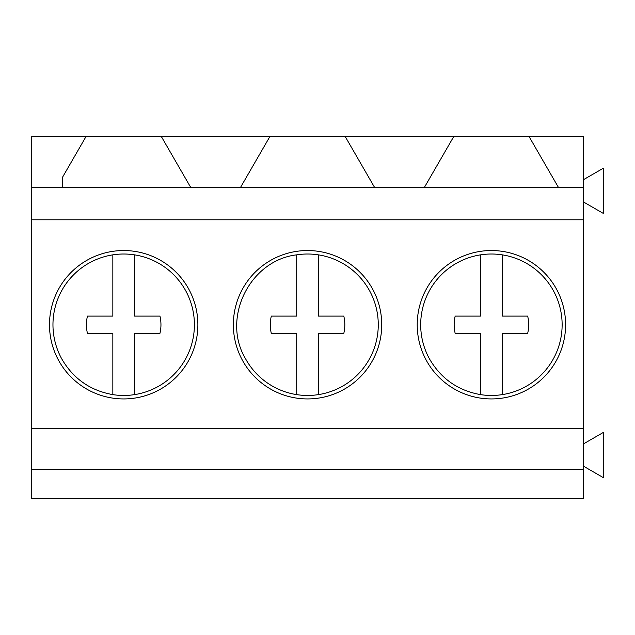 <?xml version="1.0" encoding="UTF-8"?>
<svg xmlns="http://www.w3.org/2000/svg" width="635" height="635" viewBox="0 0 635 635"><rect width="100%" height="100%" fill="white"/><g stroke="black" fill="none" stroke-linecap="round" stroke-linejoin="round"><path stroke-width="0.95" d="M185.745 290.83A70.723 70.723 0 0 0 112.839 254.849A70.723 70.723 0 0 0 61.619 358.648C73.104 378.587 90.186 390.581 112.839 394.629A70.723 70.723 0 0 0 185.745 290.83M134.556 394.621L134.556 333.375L159.941 333.375A37.259 37.259 0 0 0 159.941 316.103L134.556 316.103L134.556 254.857M112.839 254.849L112.839 316.103L87.447 316.103A37.259 37.259 0 0 0 87.447 333.375L112.839 333.375L112.839 394.629M369.61 290.83A70.723 70.723 0 0 0 296.704 254.849C249.841 260.239 221.25 318.175 245.483 358.648A70.723 70.723 0 0 0 318.421 394.621A70.723 70.723 0 0 0 369.61 290.83M318.421 394.621L318.421 333.375L343.805 333.375A37.259 37.259 0 0 0 343.805 316.103L318.421 316.103L318.421 254.857M296.704 254.849L296.704 316.103L271.312 316.103A37.259 37.259 0 0 0 271.312 333.375L296.704 333.375L296.704 394.629M553.474 290.83A70.723 70.723 0 0 0 480.568 254.849A70.723 70.723 0 0 0 429.347 358.648C440.841 378.587 457.914 390.581 480.568 394.629A70.723 70.723 0 0 0 553.474 290.83M502.285 394.621L502.285 333.375L527.669 333.375A37.259 37.259 0 0 0 527.669 316.103L502.285 316.103L502.285 254.857M480.568 254.849L480.568 316.103L455.176 316.103A37.259 37.259 0 0 0 455.176 333.375L480.568 333.375L480.568 394.629M161.33 136.533L31.75 136.533L31.75 187.206L190.587 187.206L161.33 136.533L269.899 136.533L240.641 187.206L583.343 187.206L583.343 498.467L31.75 498.467L31.75 469.511L583.343 469.511M86.035 136.533L62.516 177.268L62.516 187.206L240.641 187.206M374.452 187.206L345.194 136.533L269.899 136.533M345.194 136.533L453.763 136.533L424.505 187.206L558.316 187.206L529.058 136.533L453.763 136.533M529.058 136.533L583.343 136.533L583.343 187.206M31.75 187.206L31.75 219.789L583.343 219.789M31.75 219.789L31.75 469.511M31.75 428.673L583.343 428.673M455.843 389.85A74.2 74.2 0 0 0 556.522 360.307A74.2 74.2 0 0 0 526.986 259.628A74.2 74.2 0 0 0 426.299 289.163A74.2 74.2 0 0 0 455.843 389.85A74.2 74.2 0 0 0 556.522 360.307A74.2 74.2 0 0 0 526.986 259.628M271.978 389.85A74.2 74.2 0 0 0 372.658 360.307A74.2 74.2 0 0 0 343.122 259.628A74.2 74.2 0 0 0 242.435 289.163A74.2 74.2 0 0 0 271.978 389.85A74.2 74.2 0 0 0 372.658 360.307A74.2 74.2 0 0 0 343.122 259.628M88.106 389.85A74.2 74.2 0 0 0 188.793 360.307A74.2 74.2 0 0 0 159.258 259.628A74.2 74.2 0 0 0 58.571 289.163A74.2 74.2 0 0 0 88.106 389.85M583.343 179.761L603.25 168.267L603.25 213.376L583.343 201.882M427.688 498.467L555.133 498.467M243.824 498.467L371.269 498.467M59.96 498.467L187.404 498.467M583.343 443.976L603.25 432.483L603.25 477.591L583.343 466.098"/></g></svg>
